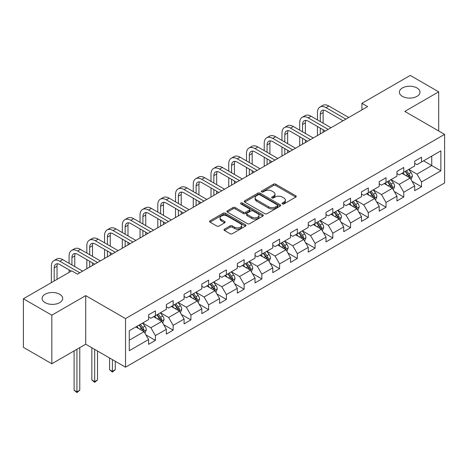 <?xml version="1.0" encoding="UTF-8"?>
<svg xmlns="http://www.w3.org/2000/svg" width="468" height="468" viewBox="0 0 468 468"><rect width="100%" height="100%" fill="white"/><g stroke="black" fill="none" stroke-linecap="round" stroke-linejoin="round"><path stroke-width="0.7" d="M282.362 203.925A1.106 0.638 0 0 0 283.924 203.925L295.782 197.075A1.579 0.913 0 0 0 296.244 196.431A1.579 0.913 0 0 0 295.782 195.788L275.693 184.187A1.579 0.913 0 0 0 273.458 184.187L261.6 191.032A1.106 0.638 0 0 0 261.279 191.488A1.106 0.638 0 0 0 261.6 191.939A1.106 0.638 0 0 0 263.162 191.939L264.695 191.049A5.049 2.919 0 0 1 271.844 191.049L273.517 192.015A5.049 2.919 0 0 1 274.997 194.08A5.049 2.919 0 0 1 273.517 196.139L271.978 197.028A1.106 0.638 0 0 0 271.656 197.478A1.106 0.638 0 0 0 271.978 197.929A1.106 0.638 0 0 0 273.54 197.929L275.079 197.046A5.049 2.919 0 0 1 282.222 197.046L283.895 198.011A5.049 2.919 0 0 1 285.375 200.07A5.049 2.919 0 0 1 283.895 202.135L282.362 203.018A1.106 0.638 0 0 0 282.034 203.475A1.106 0.638 0 0 0 282.362 203.925L282.362 203.018M59.676 294.243A10.29 5.944 0 0 0 48.461 292.956A10.29 5.944 0 0 0 42.102 298.444A10.29 5.944 0 0 0 45.121 302.644A10.29 5.944 0 0 0 56.335 303.931A10.29 5.944 0 0 0 62.689 298.444A10.29 5.944 0 0 0 59.676 294.243M416.965 87.961A10.29 5.944 0 0 0 405.75 86.674A10.29 5.944 0 0 0 399.397 92.161A10.29 5.944 0 0 0 402.41 96.367A10.29 5.944 0 0 0 413.63 97.654A10.29 5.944 0 0 0 419.983 92.161A10.29 5.944 0 0 0 416.965 87.961M224.459 229.168A1.579 0.913 0 0 0 223.996 229.811A1.579 0.913 0 0 0 224.459 230.455L230.098 233.713A1.579 0.913 0 0 0 232.327 233.713L245.501 226.108A1.579 0.913 0 0 0 245.963 225.465A1.579 0.913 0 0 0 245.501 224.815L225.406 213.221A1.579 0.913 0 0 0 223.177 213.221L210.003 220.826A1.579 0.913 0 0 0 209.541 221.469A1.579 0.913 0 0 0 210.003 222.113L216.813 226.044A1.579 0.913 0 0 0 219.047 226.044L224.681 222.786A1.579 0.913 0 0 0 225.143 222.142A1.579 0.913 0 0 0 224.681 221.499L221.305 219.55A4.224 2.439 0 0 1 220.071 217.825A4.224 2.439 0 0 1 222.674 215.572A4.224 2.439 0 0 1 227.278 216.105L240.505 223.739A4.224 2.439 0 0 1 241.74 225.465A4.224 2.439 0 0 1 239.136 227.717A4.224 2.439 0 0 1 234.532 227.185L232.327 225.915A1.579 0.913 0 0 0 230.098 225.915L224.459 229.168L224.459 230.455M85.714 295.618L51.831 315.186L23.4 298.771L23.4 347.355L51.831 363.771L85.714 344.202L125.518 367.181L125.518 318.597L85.714 295.618L85.714 344.202M438.686 130.964L438.686 91.833L404.802 111.402L444.6 134.38L125.518 318.597M438.686 91.833L410.26 75.424L361.928 103.323L361.928 109.886M23.4 298.771L71.727 270.867L77.413 274.154L367.614 106.605L361.928 103.323M264.806 213.671A1.579 0.913 0 0 0 267.041 213.671L280.215 206.066A1.579 0.913 0 0 0 280.677 205.423A1.579 0.913 0 0 0 280.215 204.779L260.12 193.179A1.579 0.913 0 0 0 257.886 193.179L244.717 200.784A1.579 0.913 0 0 0 244.255 201.427A1.579 0.913 0 0 0 244.717 202.071L264.806 213.671M241.307 204.159A1.106 0.638 0 0 1 242.43 204.317L242.43 203.007L262.858 214.8A1.579 0.913 0 0 1 263.32 215.444A1.579 0.913 0 0 1 262.858 216.087L249.684 223.692A1.579 0.913 0 0 1 247.449 223.692L227.36 212.092L227.36 210.805A1.579 0.913 0 0 0 226.898 211.448A1.579 0.913 0 0 0 227.36 212.092M227.36 210.805L233 207.546A1.579 0.913 0 0 1 235.228 207.546L243.378 212.25A1.579 0.913 0 0 0 245.612 212.25L249.35 210.091A1.579 0.913 0 0 0 249.813 209.448A1.579 0.913 0 0 0 249.35 208.804L240.868 203.908A1.106 0.638 0 0 1 240.54 203.457A1.106 0.638 0 0 1 241.225 202.866A1.106 0.638 0 0 1 242.43 203.007M125.518 367.181L444.6 182.959L444.6 134.38M145.928 334.912L155.423 340.394L155.423 335.603L166.339 329.302L166.339 334.094L173.16 330.156L173.16 325.359L184.082 319.059L184.082 323.85L190.903 319.913L190.903 315.122L201.819 308.816L201.819 313.613L208.64 309.67L208.64 304.879L219.556 298.578L219.556 303.369L226.383 299.426L226.383 294.635L237.299 288.335L237.299 293.126L244.12 289.189L244.12 284.392L255.037 278.091L255.037 282.883L261.858 278.946L261.858 274.154L272.78 267.848L272.78 272.645L279.601 268.702L279.601 263.911L290.517 257.611L290.517 262.402L297.338 258.465L297.338 253.668L308.254 247.367L308.254 252.158L315.081 248.221L315.081 243.424L325.997 237.124L325.997 241.915L332.818 237.978L332.818 233.187L343.734 226.881L343.734 231.678L350.555 227.735L350.555 222.944L361.471 216.643L361.471 221.434L368.298 217.497L368.298 212.7L379.215 206.4L379.215 211.191L386.036 207.254L386.036 202.463L396.952 196.156L396.952 200.947L403.779 197.01L403.779 192.219L414.695 185.913L414.695 190.71L421.516 186.767L421.516 181.976L440.85 170.814L440.85 150.854L431.748 156.107L431.748 165.561L440.85 170.814M155.423 340.394L148.602 344.337L148.602 339.546L129.267 350.702L129.267 330.747L148.602 319.585L148.602 314.788L155.423 310.851L155.423 315.643L166.339 309.342L166.339 304.551L173.16 300.608L173.16 305.405L184.082 299.099L184.082 294.308L190.903 290.371L190.903 295.162L201.819 288.861L201.819 284.064L208.64 280.127L208.64 284.918L219.556 278.618L219.556 273.827L226.383 269.884L226.383 274.675L237.299 268.375L237.299 263.583L244.12 259.641L244.12 264.438L255.037 258.131L255.037 253.34L261.858 249.403L261.858 254.194L272.78 247.894L272.78 243.097L279.601 239.16L279.601 243.951L290.517 237.65L290.517 232.859L297.338 228.916L297.338 233.707L308.254 227.407L308.254 222.616L315.081 218.673L315.081 223.47L325.997 217.164L325.997 212.373L332.818 208.435L332.818 213.227L343.734 206.926L343.734 202.129L350.555 198.192L350.555 202.983L361.471 196.683L361.471 191.892L368.298 187.949L368.298 192.746L379.215 186.439L379.215 181.648L386.036 177.711L386.036 182.502L396.952 176.196L396.952 171.405L403.779 167.468L403.779 172.259L414.695 165.959L414.695 161.162L421.516 157.225L421.516 162.016L440.85 150.854M153.603 316.696L161.793 321.422L150.871 327.723L142.687 322.996M148.602 316.959L150.871 318.269L155.423 315.643M150.871 327.723L155.423 335.603M161.793 321.422L166.339 329.302M171.341 306.452L179.531 311.179L168.615 317.485L160.425 312.759M166.339 306.715L168.615 308.032L173.16 305.405M168.615 317.485L173.16 325.359M179.531 311.179L184.082 319.059M189.084 296.215L197.268 300.942L186.352 307.242L178.168 302.515M184.082 296.472L186.352 297.788L190.903 295.162M186.352 307.242L190.903 315.122M197.268 300.942L201.819 308.816M206.821 285.971L215.011 290.698L204.095 296.999L195.905 292.272M201.819 286.235L204.095 287.545L208.64 284.918M204.095 296.999L208.64 304.879M215.011 290.698L219.556 298.578M224.564 275.728L232.748 280.455L221.832 286.755L213.642 282.029M219.556 275.991L221.832 277.302L226.383 274.675M221.832 286.755L226.383 294.635M232.748 280.455L237.299 288.335M242.301 265.485L250.491 270.211L239.569 276.518L231.385 271.791M237.299 265.748L239.569 267.064L244.12 264.438M239.569 276.518L244.12 284.392M250.491 270.211L255.037 278.091M260.038 255.247L268.228 259.974L257.312 266.274L249.122 261.548M255.037 255.505L257.312 256.821L261.858 254.194M257.312 266.274L261.858 274.154M268.228 259.974L272.78 267.848M277.781 245.004L285.966 249.731L275.049 256.031L266.865 251.304M272.78 245.267L275.049 246.577L279.601 243.951M275.049 256.031L279.601 263.911M285.966 249.731L290.517 257.611M295.519 234.76L303.709 239.487L292.792 245.794L284.602 241.061M290.517 235.024L292.792 236.334L297.338 233.707M292.792 245.794L297.338 253.668M303.709 239.487L308.254 247.367M313.262 224.517L321.446 229.244L310.53 235.55L302.34 230.823M308.254 224.78L310.53 226.097L315.081 223.47M310.53 235.55L315.081 243.424M321.446 229.244L325.997 237.124M330.999 214.28L339.189 219.006L328.267 225.307L320.083 220.58M325.997 214.537L328.267 215.853L332.818 213.227M328.267 225.307L332.818 233.187M339.189 219.006L343.734 226.881M348.736 204.036L356.926 208.763L346.01 215.064L337.82 210.337M343.734 204.3L346.01 205.61L350.555 202.983M346.01 215.064L350.555 222.944M356.926 208.763L361.471 216.643M366.479 193.793L374.663 198.52L363.747 204.826L355.563 200.093M361.471 194.056L363.747 195.367L368.298 192.746M363.747 204.826L368.298 212.7M374.663 198.52L379.215 206.4M384.216 183.55L392.406 188.276L381.49 194.583L373.3 189.856M379.215 183.813L381.49 185.129L386.036 182.502M381.49 194.583L386.036 202.463M392.406 188.276L396.952 196.156M401.959 173.312L410.143 178.039L399.227 184.339L391.037 179.613M396.952 173.575L399.227 174.886L403.779 172.259M399.227 184.339L403.779 192.219M410.143 178.039L414.695 185.913M423.563 160.834L431.748 165.561L416.965 174.096L408.78 169.369M414.695 163.332L416.965 164.642L421.516 162.016M416.965 174.096L421.516 181.976M51.831 315.186L51.831 363.771M129.267 340.201L144.05 331.666L135.866 326.939M144.05 331.666L148.602 339.546M412.021 181.286L421.516 186.767M394.284 191.529L403.779 197.01M376.541 201.772L386.036 207.254M358.804 212.01L368.298 217.497M341.061 222.253L350.555 227.735M323.324 232.497L332.818 237.978M305.586 242.74L315.081 248.221M287.843 252.977L297.338 258.465M270.106 263.221L279.601 268.702M252.363 273.464L261.858 278.946M234.626 283.707L244.12 289.189M216.889 293.945L226.383 299.426M199.146 304.188L208.64 309.67M181.409 314.432L190.903 319.913M163.665 324.675L173.16 330.156M282.801 204.077L283.895 203.445A5.049 2.919 0 0 0 285.375 201.386L285.375 200.07M274.997 194.08L274.997 195.39A5.049 2.919 0 0 1 273.517 197.455L272.423 198.087M295.782 195.788L295.782 197.075L275.693 185.498A1.579 0.913 0 0 0 273.458 185.498L262.039 192.091M280.192 206.078L260.12 194.489A1.579 0.913 0 0 0 257.886 194.489L244.741 202.082M277.425 205.873A1.106 0.638 0 0 0 277.746 205.423A1.106 0.638 0 0 0 277.425 204.972L259.787 194.787A1.106 0.638 0 0 0 258.225 194.787L256.604 195.723A5.049 2.919 0 0 0 255.124 197.783A5.049 2.919 0 0 0 256.604 199.848L268.661 206.809A5.049 2.919 0 0 0 275.804 206.809L277.425 205.873L277.425 207.184A1.106 0.638 0 0 0 277.746 206.733L277.746 205.423M255.124 197.783L255.124 199.099A5.049 2.919 0 0 0 256.604 201.158L256.604 199.848M277.425 207.184L275.804 208.12A5.049 2.919 0 0 1 268.661 208.12L256.604 201.158M227.384 212.103L233 208.863L233 207.546M249.813 209.448L249.813 210.764A1.579 0.913 0 0 1 249.35 211.407L245.612 213.566A1.579 0.913 0 0 1 243.378 213.566L235.228 208.863A1.579 0.913 0 0 0 233 208.863M242.43 204.317L262.835 216.099M251.831 217.134A4.224 2.439 0 0 0 256.435 217.661A4.224 2.439 0 0 0 259.044 215.409A4.224 2.439 0 0 0 257.804 213.689L253.147 210.998A1.579 0.913 0 0 0 250.912 210.998L247.174 213.156A1.579 0.913 0 0 0 246.712 213.8A1.579 0.913 0 0 0 247.174 214.443L251.831 217.134L251.831 218.445A4.224 2.439 0 0 0 256.435 218.977A4.224 2.439 0 0 0 259.044 216.725L259.044 215.409M246.712 213.8L246.712 215.11A1.579 0.913 0 0 0 247.174 215.754L247.174 214.443M251.831 218.445L247.174 215.754M241.74 225.465L241.74 226.775A4.224 2.439 0 0 1 239.136 229.027A4.224 2.439 0 0 1 234.532 228.501L232.327 227.226A1.579 0.913 0 0 0 230.098 227.226L224.482 230.467M220.071 217.825L220.071 219.141A4.224 2.439 0 0 0 221.305 220.861L221.305 219.55M224.681 221.499L224.681 222.786L221.305 220.861M245.478 226.12L225.406 214.531A1.579 0.913 0 0 0 223.177 214.531L210.027 222.124L210.003 220.826M411.044 179.595L412.396 176.184A4.259 2.463 -120 0 0 411.033 172.557L408.687 169.422M404.598 174.833L403.001 172.704M409.482 177.659L410.097 176.366A4.259 2.463 -120 0 0 408.874 173.804L406.528 170.674M405.458 171.288L408.067 174.763A2.17 1.252 60 0 1 408.459 175.424L410.097 176.366M405.165 171.458L407.511 174.593A4.259 2.463 60 0 1 408.728 177.156M317.444 119.919L317.444 112.566A12.063 6.962 60 0 1 319.942 107.049L322.785 105.405A12.063 6.962 60 0 1 328.817 106.002L348.736 117.503M319.942 107.049A12.063 6.962 60 0 1 325.974 107.646L345.893 119.147M343.05 120.785L325.974 110.928A8.044 4.645 -120 0 0 321.955 110.53A8.044 4.645 -120 0 0 320.287 114.21L320.287 121.563M323.634 110.156A8.044 4.645 -120 0 0 323.131 112.566L323.131 123.201M320.287 128.127L320.287 133.93M323.131 129.771L323.131 132.292M317.444 135.574L317.444 126.489M393.301 189.832L394.659 186.428A4.259 2.463 -120 0 0 393.295 182.801L390.95 179.665M386.855 185.076L385.263 182.947M391.745 187.896L392.354 186.609A4.259 2.463 -120 0 0 391.137 184.047L388.791 180.911M387.72 181.531L390.324 185.006A2.17 1.252 60 0 1 390.721 185.661L392.354 186.609M387.422 181.701L389.768 184.831A4.259 2.463 60 0 1 390.991 187.399M375.564 200.076L376.915 196.671A4.259 2.463 -120 0 0 375.558 193.038L373.207 189.909M369.117 195.32L367.526 193.19M374.008 198.139L374.616 196.852A4.259 2.463 -120 0 0 373.394 194.29L371.048 191.155M369.983 191.769L372.586 195.25A2.17 1.252 60 0 1 372.978 195.905L374.616 196.852M369.685 191.944L372.031 195.074A4.259 2.463 60 0 1 373.253 197.636M299.707 130.162L299.707 122.809A12.063 6.962 60 0 1 302.205 117.287L305.048 115.649A12.063 6.962 60 0 1 311.074 116.245L330.999 127.746M302.205 117.287A12.063 6.962 60 0 1 308.231 117.883L328.156 129.39M325.313 131.028L308.231 121.171A8.044 4.645 -120 0 0 304.212 120.767A8.044 4.645 -120 0 0 302.544 124.453L302.544 131.806M305.896 120.399A8.044 4.645 -120 0 0 305.388 122.809L305.388 133.444M302.544 138.37L302.544 144.173M305.388 140.008L305.388 142.529M299.707 145.817L299.707 136.726M281.964 140.406L281.964 133.052A12.063 6.962 60 0 1 284.462 127.53L287.305 125.886A12.063 6.962 60 0 1 293.337 126.489L313.262 137.99M284.462 127.53A12.063 6.962 60 0 1 290.493 128.127L310.419 139.628M307.575 141.272L290.493 131.409A8.044 4.645 -120 0 0 286.474 131.011A8.044 4.645 -120 0 0 284.807 134.69L284.807 142.044M288.153 130.642A8.044 4.645 -120 0 0 287.65 133.052L287.65 143.688M284.807 148.613L284.807 154.417M287.65 150.251L287.65 152.773M281.964 156.055L281.964 146.97M357.827 210.319L359.178 206.909A4.259 2.463 -120 0 0 357.815 203.282L355.469 200.146M351.38 205.557L349.783 203.434M356.265 208.383L356.873 207.09A4.259 2.463 -120 0 0 355.657 204.528L353.311 201.398M352.24 202.012L354.843 205.487A2.17 1.252 60 0 1 355.241 206.148L356.873 207.09M351.942 202.182L354.294 205.317A4.259 2.463 60 0 1 355.51 207.88M340.084 220.563L341.435 217.152A4.259 2.463 -120 0 0 340.078 213.525L337.732 210.389M333.637 215.801L332.046 213.671M338.528 218.626L339.136 217.333A4.259 2.463 -120 0 0 337.919 214.771L335.568 211.635M334.503 212.256L337.106 215.73A2.17 1.252 60 0 1 337.498 216.391L339.136 217.333M334.205 212.425L336.55 215.561A4.259 2.463 60 0 1 337.773 218.123M322.347 230.8L323.698 227.395A4.259 2.463 -120 0 0 322.335 223.768L319.989 220.633M315.9 226.044L314.303 223.915M320.785 228.864L321.399 227.577A4.259 2.463 -120 0 0 320.176 225.014L317.83 221.879M316.76 222.499L319.369 225.974A2.17 1.252 60 0 1 319.761 226.629L321.399 227.577M316.467 222.669L318.813 225.798A4.259 2.463 60 0 1 320.03 228.366M264.227 150.649L264.227 143.296A12.063 6.962 60 0 1 266.725 137.773L269.568 136.129A12.063 6.962 60 0 1 275.599 136.726L295.519 148.233M266.725 137.773A12.063 6.962 60 0 1 272.756 138.37L292.675 149.871M289.832 151.515L272.756 141.652A8.044 4.645 -120 0 0 268.731 141.254A8.044 4.645 -120 0 0 267.07 144.934L267.07 152.287M270.416 140.886A8.044 4.645 -120 0 0 269.913 143.296L269.913 153.931M267.07 158.851L267.07 164.654M269.913 160.495L269.913 163.016M264.227 166.298L264.227 157.213M246.484 160.887L246.484 153.533A12.063 6.962 60 0 1 248.982 148.017L251.825 146.373A12.063 6.962 60 0 1 257.856 146.97L277.781 158.471M248.982 148.017A12.063 6.962 60 0 1 255.013 148.613L274.938 160.114M272.095 161.752L255.013 151.895A8.044 4.645 -120 0 0 250.994 151.497A8.044 4.645 -120 0 0 249.327 155.177L249.327 162.531M252.673 151.123A8.044 4.645 -120 0 0 252.17 153.533L252.17 164.169M249.327 169.094L249.327 174.897M252.17 170.738L252.17 173.259M246.484 176.541L246.484 167.456M228.747 171.13L228.747 163.777A12.063 6.962 60 0 1 231.245 158.254L234.088 156.616A12.063 6.962 60 0 1 240.119 157.213L260.038 168.714M231.245 158.254A12.063 6.962 60 0 1 237.276 158.851L257.195 170.358M254.352 171.996L237.276 162.139A8.044 4.645 -120 0 0 233.257 161.735A8.044 4.645 -120 0 0 231.59 165.42L231.59 172.774M234.936 161.366A8.044 4.645 -120 0 0 234.433 163.777L234.433 174.412M231.59 179.338L231.59 185.141M234.433 180.976L234.433 183.497M228.747 186.779L228.747 177.694M211.009 181.373L211.009 174.02A12.063 6.962 60 0 1 213.507 168.498L216.351 166.854A12.063 6.962 60 0 1 222.376 167.456L242.301 178.957M213.507 168.498A12.063 6.962 60 0 1 219.533 169.094L239.458 180.595M236.615 182.239L219.533 172.376A8.044 4.645 -120 0 0 215.514 171.978A8.044 4.645 -120 0 0 213.853 175.658L213.853 183.011M217.199 171.61A8.044 4.645 -120 0 0 216.69 174.02L216.69 184.655M213.853 189.581L213.853 195.384M216.69 191.219L216.69 193.74M211.009 197.022L211.009 187.937M193.266 191.611L193.266 184.263A12.063 6.962 60 0 1 195.764 178.741L198.607 177.097A12.063 6.962 60 0 1 204.639 177.694L224.564 189.195M195.764 178.741A12.063 6.962 60 0 1 201.796 179.338L221.721 190.839M218.878 192.483L201.796 182.619A8.044 4.645 -120 0 0 197.777 182.222A8.044 4.645 -120 0 0 196.11 185.901L196.11 193.255M199.456 181.853A8.044 4.645 -120 0 0 198.953 184.263L198.953 194.899M196.11 199.818L196.11 205.622M198.953 201.462L198.953 203.984M193.266 207.266L193.266 198.18M175.529 201.854L175.529 194.501A12.063 6.962 60 0 1 178.027 188.978L180.87 187.34A12.063 6.962 60 0 1 186.902 187.937L206.821 199.438M178.027 188.978A12.063 6.962 60 0 1 184.059 189.581L203.978 201.082M201.135 202.72L184.059 192.863A8.044 4.645 -120 0 0 180.034 192.465A8.044 4.645 -120 0 0 178.372 196.145L178.372 203.498M181.719 192.091A8.044 4.645 -120 0 0 181.215 194.501L181.215 205.136M178.372 210.062L178.372 215.865M181.215 211.706L181.215 214.227M175.529 217.509L175.529 208.424M157.786 212.098L157.786 204.744A12.063 6.962 60 0 1 160.284 199.222L163.127 197.584A12.063 6.962 60 0 1 169.159 198.18L189.084 209.682M160.284 199.222A12.063 6.962 60 0 1 166.315 199.818L186.241 211.325M183.397 212.963L166.315 203.1A8.044 4.645 -120 0 0 162.297 202.702A8.044 4.645 -120 0 0 160.629 206.388L160.629 213.741M163.975 202.334A8.044 4.645 -120 0 0 163.472 204.744L163.472 215.379M160.629 220.305L160.629 226.108M163.472 221.943L163.472 224.464M157.786 227.746L157.786 218.661M140.049 222.341L140.049 214.987A12.063 6.962 60 0 1 142.547 209.465L145.39 207.821A12.063 6.962 60 0 1 151.421 208.424L171.341 219.925M142.547 209.465A12.063 6.962 60 0 1 148.578 210.062L168.498 221.563M165.654 223.207L148.578 213.344A8.044 4.645 -120 0 0 144.559 212.946A8.044 4.645 -120 0 0 142.892 216.625L142.892 223.979M146.238 212.577A8.044 4.645 -120 0 0 145.735 214.987L145.735 225.623M142.892 230.548L142.892 236.352M145.735 232.186L145.735 234.708M140.049 237.99L140.049 228.905M122.312 232.578L122.312 225.231A12.063 6.962 60 0 1 124.81 219.708L127.653 218.065A12.063 6.962 60 0 1 133.678 218.661L153.603 230.162M124.81 219.708A12.063 6.962 60 0 1 130.835 220.305L150.76 231.806M147.917 233.45L130.835 223.587A8.044 4.645 -120 0 0 126.816 223.189A8.044 4.645 -120 0 0 125.155 226.869L125.155 234.222M128.501 222.815A8.044 4.645 -120 0 0 127.992 225.231L127.992 235.866M125.155 240.786L125.155 246.589M127.992 242.43L127.992 244.951M122.312 248.233L122.312 239.148M104.569 242.822L104.569 235.468A12.063 6.962 60 0 1 107.067 229.946L109.91 228.308A12.063 6.962 60 0 1 115.941 228.905L135.866 240.406M107.067 229.946A12.063 6.962 60 0 1 113.098 230.548L133.023 242.05M130.18 243.688L113.098 233.83A8.044 4.645 -120 0 0 109.079 233.433A8.044 4.645 -120 0 0 107.412 237.112L107.412 244.466M110.758 233.058A8.044 4.645 -120 0 0 110.255 235.468L110.255 246.104M107.412 251.029L107.412 256.833M110.255 252.673L110.255 255.195M104.569 258.476L104.569 249.385M86.832 253.065L86.832 245.712A12.063 6.962 60 0 1 89.329 240.189L92.173 238.551A12.063 6.962 60 0 1 98.204 239.148L118.123 250.649M89.329 240.189A12.063 6.962 60 0 1 95.361 240.786L115.28 252.287M112.437 253.931L95.361 244.068A8.044 4.645 -120 0 0 91.336 243.67A8.044 4.645 -120 0 0 89.675 247.356L89.675 254.703M93.021 243.301A8.044 4.645 -120 0 0 92.518 245.712L92.518 256.347M89.675 261.273L89.675 267.076M92.518 262.911L92.518 265.432M86.832 268.714L86.832 259.629M69.088 263.308L69.088 255.955A12.063 6.962 60 0 1 71.586 250.433L74.43 248.789A12.063 6.962 60 0 1 80.461 249.385L100.386 260.892M71.586 250.433A12.063 6.962 60 0 1 77.618 251.029L97.543 262.53M94.7 264.174L77.618 254.311A8.044 4.645 -120 0 0 73.599 253.913A8.044 4.645 -120 0 0 71.932 257.593L71.932 264.946M75.278 253.545A8.044 4.645 -120 0 0 74.775 255.955L74.775 266.59M69.088 272.394L69.088 269.872M304.604 241.043L305.961 237.639A4.259 2.463 -120 0 0 304.598 234.006L302.252 230.876M298.157 236.287L296.566 234.158M303.048 239.107L303.656 237.82A4.259 2.463 -120 0 0 302.439 235.258L300.093 232.122M299.023 232.736L301.626 236.211A2.17 1.252 60 0 1 302.024 236.872L303.656 237.82M298.724 232.912L301.076 236.042A4.259 2.463 60 0 1 302.293 238.604M286.866 251.287L288.218 247.876A4.259 2.463 -120 0 0 286.861 244.249L284.509 241.114M280.42 246.525L278.829 244.401M285.31 249.35L285.919 248.058A4.259 2.463 -120 0 0 284.696 245.495L282.35 242.365M281.286 242.98L283.889 246.455A2.17 1.252 60 0 1 284.281 247.116L285.919 248.058M280.987 243.149L283.333 246.285A4.259 2.463 60 0 1 284.556 248.847M269.129 261.53L270.481 258.12A4.259 2.463 -120 0 0 269.118 254.493L266.772 251.357M262.683 256.768L261.085 254.639M267.567 259.594L268.176 258.301A4.259 2.463 -120 0 0 266.959 255.739L264.613 252.603M263.542 253.223L266.146 256.698A2.17 1.252 60 0 1 266.544 257.359L268.176 258.301M263.25 253.393L265.596 256.528A4.259 2.463 60 0 1 266.813 259.091M251.386 271.768L252.738 268.363A4.259 2.463 -120 0 0 251.38 264.73L249.034 261.6M244.939 267.012L243.348 264.882M249.83 269.831L250.439 268.544A4.259 2.463 -120 0 0 249.222 265.982L246.87 262.846M245.805 263.466L248.409 266.941A2.17 1.252 60 0 1 248.8 267.597L250.439 268.544M245.507 263.636L247.853 266.766A4.259 2.463 60 0 1 249.075 269.334M233.649 282.011L235 278.606A4.259 2.463 -120 0 0 233.643 274.973L231.291 271.844M227.202 277.255L225.605 275.125M232.087 280.075L232.701 278.788A4.259 2.463 -120 0 0 231.479 276.219L229.133 273.09M228.062 273.704L230.671 277.179A2.17 1.252 60 0 1 231.063 277.84L232.701 278.788M227.77 273.879L230.116 277.009A4.259 2.463 60 0 1 231.332 279.571M215.906 292.254L217.263 288.844A4.259 2.463 -120 0 0 215.9 285.217L213.554 282.081M209.465 287.492L207.868 285.369M214.35 290.318L214.958 289.025A4.259 2.463 -120 0 0 213.741 286.463L211.396 283.333M210.325 283.947L212.928 287.422A2.17 1.252 60 0 1 213.326 288.083L214.958 289.025M210.027 284.117L212.378 287.253A4.259 2.463 60 0 1 213.595 289.815M198.169 302.498L199.52 299.087A4.259 2.463 -120 0 0 198.163 295.46L195.817 292.325M191.722 297.736L190.131 295.606M196.613 300.555L197.221 299.268A4.259 2.463 -120 0 0 195.998 296.706L193.653 293.571M192.588 294.191L195.191 297.666A2.17 1.252 60 0 1 195.583 298.327L197.221 299.268M192.289 294.36L194.635 297.496A4.259 2.463 60 0 1 195.858 300.058M180.432 312.735L181.783 309.33A4.259 2.463 -120 0 0 180.42 305.698L178.074 302.568M173.985 307.979L172.388 305.85M178.87 310.799L179.484 309.512A4.259 2.463 -120 0 0 178.261 306.95L175.915 303.814M174.845 304.428L177.448 307.909A2.17 1.252 60 0 1 177.846 308.564L179.484 309.512M174.552 304.604L176.898 307.733A4.259 2.463 60 0 1 178.115 310.302M112.414 359.617L112.414 371.376L115.257 369.732L115.257 361.261M115.257 369.732L112.414 372.095L109.57 369.732L109.57 357.979M109.57 369.732L112.414 371.376L112.414 372.095M162.689 322.978L164.04 319.574A4.259 2.463 -120 0 0 162.683 315.941L160.337 312.811M156.242 318.222L154.651 316.093M161.132 321.042L161.741 319.755A4.259 2.463 -120 0 0 160.524 317.187L158.172 314.057M157.108 314.671L159.711 318.146A2.17 1.252 60 0 1 160.103 318.807L161.741 319.755M156.809 314.847L159.155 317.977A4.259 2.463 60 0 1 160.378 320.539M94.676 349.38L94.676 381.613L97.519 379.975L97.519 351.018M97.519 379.975L94.676 382.338L91.833 379.975L91.833 347.736M91.833 379.975L94.676 381.613L94.676 382.338M144.951 333.222L146.303 329.811A4.259 2.463 -120 0 0 144.945 326.184L142.594 323.049M138.505 328.46L136.908 326.331M143.389 331.285L144.004 329.993A4.259 2.463 -120 0 0 142.781 327.43L140.435 324.301M139.365 324.915L141.974 328.39A2.17 1.252 60 0 1 142.366 329.051L144.004 329.993M139.072 325.084L141.418 328.22A4.259 2.463 60 0 1 142.635 330.782M76.939 349.274L76.939 391.856L79.782 390.213L79.782 347.63M79.782 390.213L76.939 392.576L74.096 390.213L74.096 350.912M74.096 390.213L76.939 391.856L76.939 392.576M51.351 282.637L51.351 266.193A12.063 6.962 60 0 1 53.849 260.676L56.692 259.032A12.063 6.962 60 0 1 62.724 259.629L82.643 271.13M53.849 260.676A12.063 6.962 60 0 1 59.881 261.273L79.8 272.774M71.276 271.13L59.881 264.555A8.044 4.645 -120 0 0 55.862 264.157A8.044 4.645 -120 0 0 54.194 267.836L54.194 280.993M57.541 263.782A8.044 4.645 -120 0 0 57.037 266.193L57.037 279.349M283.895 203.445L283.895 202.135M271.978 197.929L271.978 197.028M273.517 197.455L273.517 196.139M261.6 191.939L261.6 191.032M273.458 185.498L273.458 184.187M275.693 185.498L275.693 184.187M244.717 202.071L244.717 200.784M257.886 194.489L257.886 193.179M260.12 194.489L260.12 193.179M280.215 206.066L280.215 204.779M268.661 208.12L268.661 206.809M275.804 208.12L275.804 206.809M235.228 208.863L235.228 207.546M243.378 213.566L243.378 212.25M245.612 213.566L245.612 212.25M249.35 211.407L249.35 210.091M262.858 216.087L262.858 214.8M230.098 227.226L230.098 225.915M232.327 227.226L232.327 225.915M234.532 228.501L234.532 227.185M223.177 214.531L223.177 213.221M225.406 214.531L225.406 213.221M245.501 226.108L245.501 224.815M409.722 177.793L412.366 176.266M408.874 173.804L411.033 172.557M405.844 175.553L407.511 174.593M328.817 106.002L325.974 107.646M323.131 112.566L320.287 114.21M391.985 188.037L394.629 186.51M391.137 184.047L393.295 182.801M388.107 185.796L389.768 184.831M374.242 198.28L376.886 196.753M373.394 194.29L375.558 193.038M370.363 196.039L372.031 195.074M311.074 116.245L308.231 117.883M305.388 122.809L302.544 124.453M293.337 126.489L290.493 128.127M287.65 133.052L284.807 134.69M356.505 208.517L359.149 206.991M355.657 204.528L357.815 203.282M352.626 206.277L354.294 205.317M338.768 218.761L341.412 217.234M337.919 214.771L340.078 213.525M334.883 216.52L336.55 215.561M321.025 229.004L323.669 227.477M320.176 225.014L322.335 223.768M317.146 226.764L318.813 225.798M275.599 136.726L272.756 138.37M269.913 143.296L267.07 144.934M257.856 146.97L255.013 148.613M252.17 153.533L249.327 155.177M240.119 157.213L237.276 158.851M234.433 163.777L231.59 165.42M222.376 167.456L219.533 169.094M216.69 174.02L213.853 175.658M204.639 177.694L201.796 179.338M198.953 184.263L196.11 185.901M186.902 187.937L184.059 189.581M181.215 194.501L178.372 196.145M169.159 198.18L166.315 199.818M163.472 204.744L160.629 206.388M151.421 208.424L148.578 210.062M145.735 214.987L142.892 216.625M133.678 218.661L130.835 220.305M127.992 225.231L125.155 226.869M115.941 228.905L113.098 230.548M110.255 235.468L107.412 237.112M98.204 239.148L95.361 240.786M92.518 245.712L89.675 247.356M80.461 249.385L77.618 251.029M74.775 255.955L71.932 257.593M303.287 239.247L305.932 237.721M302.439 235.258L304.598 234.006M299.409 237.007L301.076 236.042M285.544 249.485L288.189 247.958M284.696 245.495L286.861 244.249M281.666 247.244L283.333 246.285M267.807 259.728L270.451 258.201M266.959 255.739L269.118 254.493M263.929 257.488L265.596 256.528M250.07 269.972L252.714 268.445M249.222 265.982L251.38 264.73M246.186 267.731L247.853 266.766M232.327 280.215L234.971 278.688M231.479 276.219L233.643 274.973M228.448 277.974L230.116 277.009M214.59 290.452L217.234 288.926M213.741 286.463L215.9 285.217M210.711 288.212L212.378 287.253M196.847 300.696L199.491 299.169M195.998 296.706L198.163 295.46M192.968 298.455L194.635 297.496M179.109 310.939L181.754 309.412M178.261 306.95L180.42 305.698M175.231 308.699L176.898 307.733M161.372 321.183L164.016 319.656M160.524 317.187L162.683 315.941M157.488 318.942L159.155 317.977M143.629 331.42L146.273 329.893M142.781 327.43L144.945 326.184M139.751 329.18L141.418 328.22M62.724 259.629L59.881 261.273M57.037 266.193L54.194 267.836"/></g></svg>

